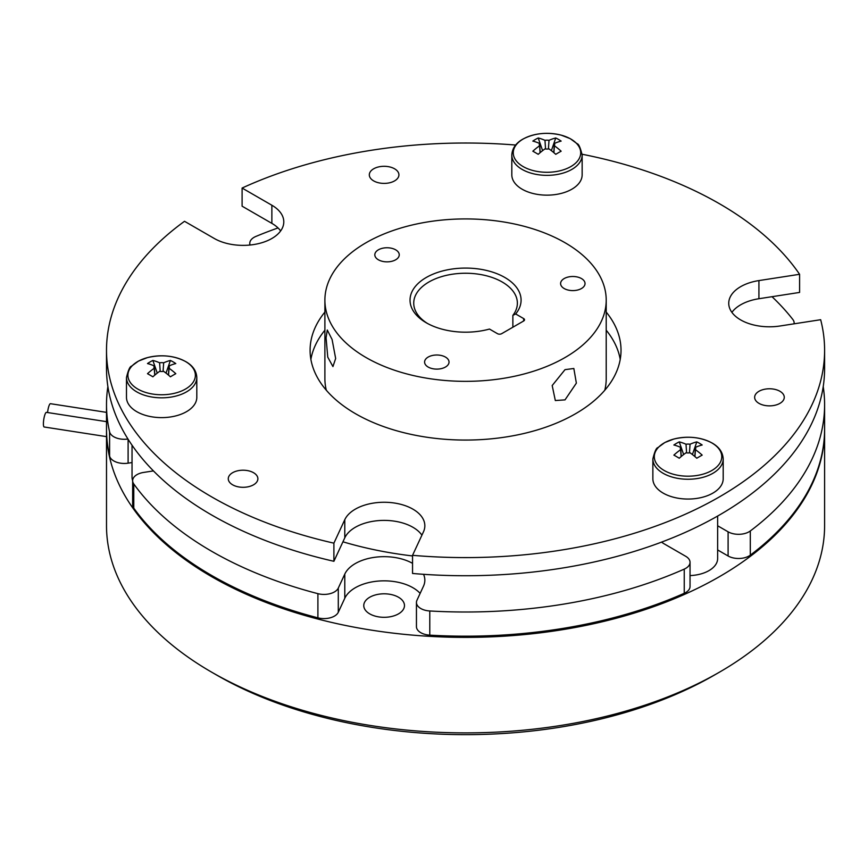 <?xml version="1.0" encoding="UTF-8"?>
<svg xmlns="http://www.w3.org/2000/svg" width="868" height="868" viewBox="0 0 868 868"><rect width="100%" height="100%" fill="white"/><g stroke="black" fill="none" stroke-linecap="round" stroke-linejoin="round"><path stroke-width="1.3" d="M719.442 672.179L714.201 675.195A351.649 203.025 180 0 1 216.902 675.195L211.673 672.179A359.048 207.289 0 0 0 719.442 672.179A359.048 207.289 0 0 0 824.6 525.596L824.6 430.094A359.048 207.289 0 0 0 824.6 429.486M132.034 445.208L132.034 477.107A29.61 17.1 0 0 0 132.652 480.601M106.504 412.365L50.474 403.696A7.4 1.562 98.8 0 0 47.566 412.539M106.504 421.653L46.449 412.365A7.4 1.562 98.8 0 0 44.452 416.152A7.4 1.562 98.8 0 0 43.4 423.812A7.4 1.562 98.8 0 0 44.181 426.991L106.504 436.637M398.521 597.249A20.355 11.751 0 0 0 376.332 594.699A20.355 11.751 0 0 0 363.768 605.56A20.355 11.751 0 0 0 369.725 613.871A20.355 11.751 0 0 0 391.913 616.41A20.355 11.751 0 0 0 404.477 605.56A20.355 11.751 0 0 0 398.521 597.249M106.504 429.486A359.048 207.289 0 0 0 106.504 430.094A359.048 207.289 0 0 0 211.673 576.678A359.048 207.289 0 0 0 602.956 621.607A359.048 207.289 0 0 0 824.6 430.094M426.296 322.798L426.296 322.798A55.519 32.051 180 0 1 426.296 277.467A55.519 32.051 180 0 1 504.818 277.467A55.519 32.051 180 0 1 515.657 313.956L523.654 318.578A2.962 1.714 180 0 1 524.522 319.782A2.962 1.714 180 0 1 523.654 320.986L501.671 333.681A2.962 1.714 180 0 1 497.483 333.681L489.476 329.059A55.519 32.051 180 0 1 426.296 322.798M512.869 327.225L512.869 315.366A51.82 29.913 0 0 0 517.371 303.16A51.82 29.913 0 0 0 502.192 282.002A51.82 29.913 0 0 0 445.718 275.514A51.82 29.913 0 0 0 413.732 303.16A51.82 29.913 0 0 0 427.642 323.558M335.656 358.495L332.097 339.507L327.269 330.003L326.075 337.847L327.757 357.117L332.932 366.578L335.656 358.495M565.014 399.877L555.325 400.539L552.189 385.533L565.014 369.649L573.835 368.488L576.363 383.135L565.014 399.877M604.79 390.231A140.659 81.212 0 0 0 606.211 378.719L606.211 300.133A140.659 81.212 180 0 1 519.379 375.16A140.659 81.212 180 0 1 366.09 357.562A140.659 81.212 180 0 1 324.892 300.133A140.659 81.212 180 0 1 411.725 225.105A140.659 81.212 180 0 1 565.014 242.714A140.659 81.212 180 0 1 606.211 300.133M428.174 367.055A12.217 7.053 180 0 1 424.593 362.064A12.217 7.053 180 0 1 432.134 355.544A12.217 7.053 180 0 1 445.447 357.074A12.217 7.053 180 0 1 449.027 362.064A12.217 7.053 180 0 1 441.486 368.575A12.217 7.053 180 0 1 428.174 367.055M564.178 288.534A12.217 7.053 180 0 1 560.598 283.543A12.217 7.053 180 0 1 568.139 277.033A12.217 7.053 180 0 1 581.452 278.552A12.217 7.053 180 0 1 585.032 283.543A12.217 7.053 180 0 1 577.491 290.064A12.217 7.053 180 0 1 564.178 288.534M378.394 259.792A12.217 7.053 180 0 1 374.813 254.801A12.217 7.053 180 0 1 382.354 248.291A12.217 7.053 180 0 1 395.667 249.821A12.217 7.053 180 0 1 399.247 254.801A12.217 7.053 180 0 1 391.707 261.322A12.217 7.053 180 0 1 378.394 259.792M758.99 403.37A14.81 8.55 180 0 1 754.65 397.316A14.81 8.55 180 0 1 763.797 389.428A14.81 8.55 180 0 1 779.931 391.273A14.81 8.55 180 0 1 784.271 397.316A14.81 8.55 180 0 1 775.124 405.215A14.81 8.55 180 0 1 758.99 403.37M373.652 180.891A14.81 8.55 180 0 1 369.312 174.848A14.81 8.55 180 0 1 378.459 166.949A14.81 8.55 180 0 1 394.593 168.804A14.81 8.55 180 0 1 398.922 174.848A14.81 8.55 180 0 1 389.786 182.747A14.81 8.55 180 0 1 373.652 180.891M232.602 484.8A14.81 8.55 180 0 1 228.273 478.756A14.81 8.55 180 0 1 237.409 470.857A14.81 8.55 180 0 1 253.543 472.713A14.81 8.55 180 0 1 257.883 478.756A14.81 8.55 180 0 1 248.747 486.655A14.81 8.55 180 0 1 232.602 484.8M333.898 561.292L333.898 543.162A359.048 207.289 180 0 1 211.673 496.887A359.048 207.289 180 0 1 106.504 350.303L106.504 368.444A359.048 207.289 180 0 0 211.673 515.017A359.048 207.289 180 0 0 333.898 561.292L344.791 537.813A40.72 23.512 180 0 1 412.908 527.277A40.72 23.512 180 0 1 421.913 535.155M333.898 543.162L344.791 519.682A40.72 23.512 180 0 1 412.908 509.147A40.72 23.512 180 0 1 424.843 525.769A40.72 23.512 180 0 1 423.454 531.856L412.55 555.325L412.55 573.466A359.048 207.289 180 0 0 824.6 368.444L824.6 350.303A359.048 207.289 180 0 1 412.55 555.325M606.211 312.079A155.459 89.751 180 0 1 621.021 350.303A155.459 89.751 180 0 1 525.042 433.23A155.459 89.751 180 0 1 355.62 413.776A155.459 89.751 180 0 1 310.093 350.303A155.459 89.751 180 0 1 324.892 312.079M310.885 359.374A155.459 89.751 180 0 1 324.892 330.209M106.504 350.303A359.048 207.289 180 0 1 184.515 221.297L214.287 238.483A40.72 23.512 180 0 0 258.653 243.582A40.72 23.512 180 0 0 283.793 221.861A40.72 23.512 180 0 0 271.868 205.239L271.868 223.369A40.72 23.512 180 0 1 280.646 230.931M690.038 575.592A29.61 17.1 0 0 0 717.641 558.536L717.641 516.048M664.183 442.94A33.733 19.476 0 0 0 664.183 470.489A33.733 19.476 0 0 0 711.879 470.489A33.733 19.476 0 0 0 711.879 442.94A33.733 19.476 0 0 0 664.183 442.94M723.196 458.955L723.196 478.756A35.165 20.3 180 0 1 701.485 497.505A35.165 20.3 180 0 1 663.163 493.111A35.165 20.3 180 0 1 652.866 478.756L652.866 458.955A35.165 20.3 0 0 0 663.163 473.31A35.165 20.3 0 0 0 701.485 477.704A35.165 20.3 0 0 0 723.196 458.955C722.816 452.326 719.16 447.031 712.205 443.071C700.736 437.06 687.933 435.725 673.796 439.056L664.845 442.528L657.922 447.595C656.316 447.834 654.635 451.62 652.866 458.955M694.823 456.503L695.442 447.346A7.682 4.438 0 0 1 695.702 448.734A7.682 4.438 0 0 1 695.442 449.678A59.1 34.123 -120 0 1 702.179 455.114A58.221 15.082 139.1 0 0 699.532 456.601A58.221 15.082 139.1 0 0 696.798 458.228A59.1 34.123 60 0 0 690.049 452.792A7.682 4.438 0 0 1 686.013 452.792A59.1 34.123 -60 0 0 679.264 458.228A58.221 15.082 -139.1 0 0 673.872 455.114A59.1 34.123 120 0 1 680.62 449.678A7.682 4.438 0 0 1 680.36 448.734A7.682 4.438 0 0 1 680.62 447.346L681.239 456.503M695.442 447.346A59.1 34.123 -60 0 1 702.179 445.002A58.221 45.082 89.9 0 0 696.798 441.888A59.1 34.123 120 0 0 690.049 444.232A7.682 4.438 0 0 0 686.013 444.232A59.1 34.123 -120 0 0 679.264 441.888A58.221 45.082 -89.9 0 0 676.53 443.331A58.221 45.082 -89.9 0 0 673.872 445.002A59.1 34.123 60 0 1 680.62 447.346M137.795 361.511A33.733 19.476 0 0 0 137.795 389.059A33.733 19.476 0 0 0 185.492 389.059A33.733 19.476 0 0 0 185.492 361.511A33.733 19.476 0 0 0 137.795 361.511M196.808 377.515L196.808 397.316A35.165 20.3 180 0 1 175.097 416.076A35.165 20.3 180 0 1 136.775 411.682A35.165 20.3 180 0 1 126.478 397.316L126.478 377.515A35.165 20.3 0 0 0 136.775 391.88A35.165 20.3 0 0 0 175.097 396.275A35.165 20.3 0 0 0 196.808 377.515C196.439 370.896 192.772 365.602 185.817 361.641C174.349 355.63 161.546 354.296 147.419 357.627L138.457 361.088L131.535 366.166C129.929 366.404 128.247 370.191 126.478 377.515M168.435 375.063L169.054 365.916A7.682 4.438 0 0 1 169.314 367.305A7.682 4.438 0 0 1 169.054 368.249A59.1 34.123 -120 0 1 175.803 373.685A58.221 15.082 139.1 0 0 173.144 375.171A58.221 15.082 139.1 0 0 170.41 376.799A59.1 34.123 60 0 0 163.661 371.363A7.682 4.438 0 0 1 159.625 371.363A59.1 34.123 -60 0 0 152.876 376.799A58.221 15.082 -139.1 0 0 147.484 373.685A59.1 34.123 120 0 1 154.233 368.249A7.682 4.438 0 0 1 153.972 367.305A7.682 4.438 0 0 1 154.233 365.916L154.851 375.063M169.054 365.916A59.1 34.123 -60 0 1 175.803 363.562A58.221 45.082 89.9 0 0 170.41 360.448A59.1 34.123 120 0 0 163.661 362.802A7.682 4.438 0 0 0 159.625 362.802A59.1 34.123 -120 0 0 152.876 360.448A58.221 45.082 -89.9 0 0 150.142 361.891A58.221 45.082 -89.9 0 0 147.484 363.562A59.1 34.123 60 0 1 154.233 365.916M523.133 166.58A33.733 19.476 0 0 0 570.84 166.58A33.733 19.476 0 0 0 570.84 139.043A33.733 19.476 0 0 0 523.133 139.043A33.733 19.476 0 0 0 523.133 166.58M582.146 155.047L582.146 174.848A35.165 20.3 180 0 1 571.849 189.202A35.165 20.3 180 0 1 533.527 193.607A35.165 20.3 180 0 1 511.816 174.848L511.816 155.047A35.165 20.3 0 0 0 533.527 173.806A35.165 20.3 0 0 0 571.849 169.401A35.165 20.3 0 0 0 582.146 155.047C580.388 147.723 578.696 143.936 577.09 143.687L570.178 138.62L561.216 135.148C547.079 131.817 534.287 133.162 522.807 139.162C515.863 143.122 512.196 148.417 511.816 155.047M545.549 148.971L544.963 140.334A7.682 4.438 0 0 1 549.01 140.334A59.1 34.123 120 0 1 555.748 137.979A58.221 45.082 89.9 0 1 558.482 139.422A58.221 45.082 89.9 0 1 561.14 141.093A59.1 34.123 -60 0 0 554.402 143.448A7.682 4.438 0 0 1 554.663 144.826A7.682 4.438 0 0 1 554.402 145.781L553.892 152.692M544.963 140.334A59.1 34.123 -120 0 0 538.225 137.979A58.221 45.082 -89.9 0 0 532.833 141.093A59.1 34.123 60 0 1 539.571 143.448A7.682 4.438 0 0 0 539.31 144.826A7.682 4.438 0 0 0 539.571 145.781A59.1 34.123 120 0 0 532.833 151.206A58.221 15.082 -139.1 0 1 535.491 152.703A58.221 15.082 -139.1 0 1 538.225 154.32A59.1 34.123 -60 0 1 544.963 148.895A7.682 4.438 0 0 0 549.01 148.895A59.1 34.123 60 0 1 555.748 154.32A58.221 15.082 139.1 0 1 561.14 151.206A59.1 34.123 -120 0 0 554.402 145.781M794.079 323.818A14.81 8.55 0 0 0 794.144 322.983A14.81 8.55 0 0 0 792.831 319.467A359.048 207.289 0 0 0 772.01 296.693M423.551 574.312A40.72 23.512 0 0 1 424.843 580.171A40.72 23.512 0 0 1 423.454 586.247L416.955 600.255A14.81 8.55 0 0 0 416.445 602.468A14.81 8.55 0 0 0 429.779 610.974A359.048 207.289 0 0 0 684.244 569.115A14.81 8.55 0 0 0 690.038 562.334A14.81 8.55 0 0 0 685.698 556.29L664.215 543.878A29.979 17.306 0 0 1 661.546 542.12M429.779 610.974L429.779 635.148A359.048 207.289 0 0 0 684.244 593.289L684.244 569.115M107.882 386.575A359.048 207.289 0 0 0 106.504 404.705L106.504 428.89A359.048 207.289 0 0 0 109.596 456.026L109.596 431.852A14.81 8.55 0 0 0 127.954 439.013M106.504 404.705A359.048 207.289 0 0 0 109.596 431.852M750.31 555.151A14.81 8.55 180 0 1 728.1 555.987L728.1 531.813A14.81 8.55 0 0 0 750.31 530.966L750.31 555.151A359.048 207.289 0 0 0 824.6 428.89L824.6 404.705A359.048 207.289 0 0 0 823.222 386.575M750.31 530.966A359.048 207.289 0 0 0 824.6 404.705M153.441 470.912L143.632 472.431A14.81 8.55 0 0 0 132.652 480.688A14.81 8.55 0 0 0 133.78 483.953L133.78 508.138A359.048 207.289 0 0 0 317.905 617.842L317.905 593.669A14.81 8.55 0 0 0 338.292 588.081L338.292 612.265A14.81 8.55 180 0 1 317.905 617.842M133.78 483.953A359.048 207.289 0 0 0 317.905 593.669M278.031 227.937A359.048 207.289 0 0 0 255.941 236.411A14.81 8.55 0 0 0 249.778 243.344A14.81 8.55 0 0 0 250.071 245.015M412.55 563.343A40.72 23.512 0 0 0 344.791 574.084L338.292 588.081M728.1 531.813L717.641 525.769M342.936 541.806A267.246 154.298 0 0 0 412.55 555.943M728.1 555.987L717.641 549.943M690.038 562.334L690.038 586.508A14.81 8.55 180 0 1 684.244 593.289M429.779 635.148A14.81 8.55 180 0 1 416.445 626.642L416.445 602.468M420.145 593.386A40.72 23.512 0 0 0 379.587 580.985A40.72 23.512 0 0 0 344.791 598.258L338.292 612.265M133.78 508.138A14.81 8.55 180 0 1 132.652 504.861L132.652 480.688M132.034 462.557L128.106 463.165A14.81 8.55 180 0 1 109.596 456.026M553.773 152.594L554.402 143.448M540.08 152.692L539.571 145.781M549.01 140.334L548.413 148.971M555.748 137.979L551.375 150.641M539.571 143.448L540.2 152.594M538.225 137.979L542.598 150.641M160.211 371.439L159.625 362.802M152.876 360.448L157.26 373.121M169.054 368.249L168.544 375.16M163.661 362.802L163.076 371.439M170.41 360.448L166.027 373.121M154.743 375.16L154.233 368.249M686.599 452.868L686.013 444.232M679.264 441.888L683.648 454.55M695.442 449.678L694.932 456.59M690.049 444.232L689.463 452.868M696.798 441.888L692.414 454.55M681.13 456.59L680.62 449.678M515.657 145.043A359.048 207.289 180 0 0 242.096 188.052L242.096 206.183L271.868 223.369M758.925 298.722L799.591 292.429L799.591 274.299L758.925 280.581L758.925 298.722A40.72 23.512 180 0 0 731.898 312.361M758.925 280.581A40.72 23.512 180 0 0 728.74 303.29A40.72 23.512 180 0 0 779.996 325.999L820.661 319.706A359.048 207.289 180 0 1 824.6 350.303M606.211 330.209A155.459 89.751 180 0 1 620.219 359.374M582.124 154.244A359.048 207.289 180 0 1 799.591 274.299M242.096 188.052L271.868 205.239M324.892 300.133L324.892 378.719A140.659 81.212 0 0 0 326.314 390.231M515.657 313.956L512.869 315.366M216.902 675.195L216.902 675.195A351.649 203.025 180 0 1 216.892 675.195L211.662 672.179A359.048 207.289 0 0 0 211.673 672.179A359.048 207.289 0 0 1 106.504 525.596L106.504 430.094M128.106 439.262L128.106 463.165M344.791 598.258L344.791 574.084M344.791 519.682L344.791 537.813M523.654 320.986L523.654 318.578M249.778 243.344L249.778 245.047M794.144 322.983L794.144 323.807"/></g></svg>
